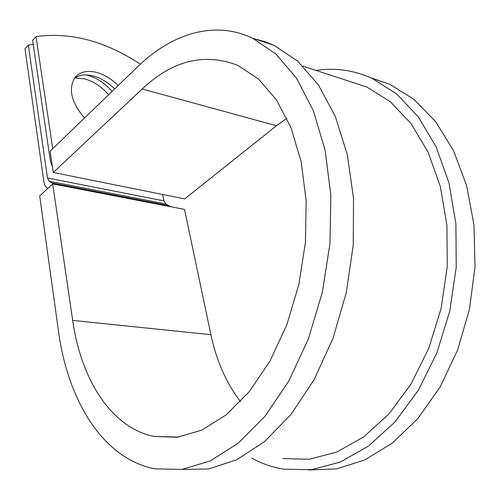<?xml version="1.0" encoding="UTF-8"?>
<svg xmlns="http://www.w3.org/2000/svg" width="500" height="500" viewBox="0 0 500 500"><rect width="100%" height="100%" fill="white"/><g stroke="black" fill="none" stroke-linecap="round" stroke-linejoin="round"><path stroke-width="0.75" d="M74.944 77.888L84.738 78.9C93.688 81.494 101.644 86.775 108.6 94.756M85.925 74.912L88.169 75.45C97.131 78.069 105.106 83.387 112.088 91.4M118.194 85.5C111.719 79.069 104.669 74.75 97.037 72.537C87.506 70.075 80.213 71.669 75.15 77.306C67.994 88.625 71.119 102.188 84.531 117.987M114.65 88.919C108.194 82.519 101.156 78.225 93.537 76.037C85.869 74.019 79.506 74.75 74.45 78.231M52.413 166.706L50.438 161.506L32.644 40.362L36.019 36.631L52.725 148.681M47.875 188.35L47.181 187.944C45.45 186.844 44.331 184.656 43.831 181.381L25 48.812L28.319 45.144L33.231 44.369M53.444 184.031L49.156 181.244L47.469 177.969L28.319 45.144M170.575 206.694L165.9 203.981L163.981 200.894L162.694 194.488M140.356 64.169C105.106 41.037 70.325 31.856 36.019 36.631M282.75 458.606L309.281 459.244L336.637 452.119L363.619 436.975L388.881 414.019L411.044 384.006L428.806 348.219L441.112 308.431L447.25 266.762L446.938 225.438L440.363 186.625L428.094 152.188L411.025 123.556L390.231 101.688L366.869 87.05L347.356 80.662M181.663 469.45L208.7 468.956L236.762 459.744L264.631 441.525L290.912 414.538L314.163 379.644L332.994 338.35L346.269 292.731L353.212 245.238L353.525 198.469L347.369 154.863L335.35 116.5L318.394 84.925L297.619 61.1L274.206 45.444L252.613 38.188L276 54.081L296.675 78.463L313.438 110.913L325.144 150.419L330.85 195.35L329.969 243.506L322.344 292.3L308.344 339.012L288.806 381.062L264.944 416.312L238.2 443.237L210.069 460.994L181.969 469.412L155.106 468.856C102.644 458.963 67.656 399.787 58.5 331.225L39.7 195.925L52.688 183.888L72.675 320.406C80.894 378.594 110.619 427.512 153.875 436.425L177.256 437.269L201.688 430.194L226.1 414.919L249.262 391.675L269.887 361.225L286.756 324.919L298.837 284.606L305.419 242.5L306.181 200.925L301.238 162.106L291.075 127.95L276.469 99.906L258.387 78.913L237.881 65.394C204.456 52.525 172.562 60.388 142.188 88.994L53.263 172.475L184.706 198.919L276.488 125.725L286.837 118.256M252.613 38.188C214.188 19.887 171.513 33.837 137.688 66.688L50.125 151.188L53.263 172.475M308.744 469.988L336.45 468.888L364.719 459.981L392.319 443.1L417.9 418.519L440.087 387.05L457.619 350.031L469.475 309.25L475 266.8L473.975 224.887L466.625 185.613L453.569 150.775L435.7 121.756L414.125 99.475L389.988 84.375L370.925 77.819M251.944 458.269C261.9 463.681 272.488 467.325 283.7 469.188L311.494 469.694L340.163 462.106L368.444 446.144L394.944 422.013L418.2 390.475L436.85 352.881L449.775 311.087L456.225 267.306L455.913 223.906L449.025 183.144L436.181 146.969L418.319 116.881L396.581 93.863L372.175 78.388C353.731 70.169 335.019 67.513 316.031 70.412M72.675 320.406L210.906 334.681C216.312 360.444 226.163 382.769 240.456 401.656M274.206 45.444L264.419 41.494L254.469 38.812M210.906 334.681L184.513 209.387L52.688 183.888M163.981 200.894L47.469 177.969M165.9 203.981L49.156 181.244M169.269 205.731L52.25 183.038M142.188 88.994L276.488 125.725M366.869 87.05L302.938 66.125M389.988 84.375L372.175 78.388M178.744 437.069L153.875 436.425"/></g></svg>
